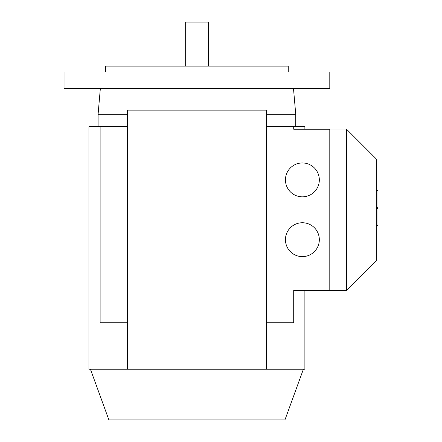 <?xml version="1.0" encoding="UTF-8"?>
<svg xmlns="http://www.w3.org/2000/svg" width="442" height="442" viewBox="0 0 442 442"><rect width="100%" height="100%" fill="white"/><g stroke="black" fill="none" stroke-linecap="round" stroke-linejoin="round"><path stroke-width="0.66" d="M90.444 369.241L108.887 419.9L284.946 419.9L303.383 369.241M285.444 239.686A16.94 16.94 0 0 1 302.389 222.746A16.94 16.94 0 0 1 319.328 239.686A16.94 16.94 0 0 1 302.389 256.625A16.94 16.94 0 0 1 285.444 239.686M285.444 179.888A16.94 16.94 0 0 1 302.389 162.949A16.94 16.94 0 0 1 319.328 179.888A16.94 16.94 0 0 1 302.389 196.834A16.94 16.94 0 0 1 285.444 179.888M208.541 66.118L208.541 22.1L185.292 22.1L185.292 66.118M329.793 88.538L329.793 71.93L64.04 71.93L64.04 88.538L329.793 88.538M288.267 71.93L288.267 66.118L105.561 66.118L105.561 71.93M295.742 126.738L295.742 114.285L293.494 88.538M127.534 114.285L98.091 114.285L100.34 88.538M329.793 290.344L293.703 290.344L293.703 322.732L266.299 322.732L266.299 110.13L127.534 110.13L127.534 322.732L100.124 322.732L100.124 126.738L88.953 126.738L88.953 369.241L127.534 369.241L127.534 322.732M295.742 114.285L266.299 114.285M266.299 126.738L293.703 126.738L293.703 129.23L329.793 129.23M304.881 129.23L304.881 126.738L293.703 126.738M100.124 126.738L127.534 126.738M376.302 208.409L377.96 208.409L377.96 225.459L376.302 225.459M376.302 190.69L377.96 190.69L377.96 207.734L376.302 207.734M346.401 290.51L376.302 260.614L376.302 158.965L346.401 129.064L346.401 290.51L329.793 290.51L329.793 129.064L346.401 129.064M127.534 369.241L266.299 369.241L266.299 322.732M266.299 369.241L304.881 369.241L304.881 290.344M98.091 126.738L98.091 114.285"/></g></svg>
